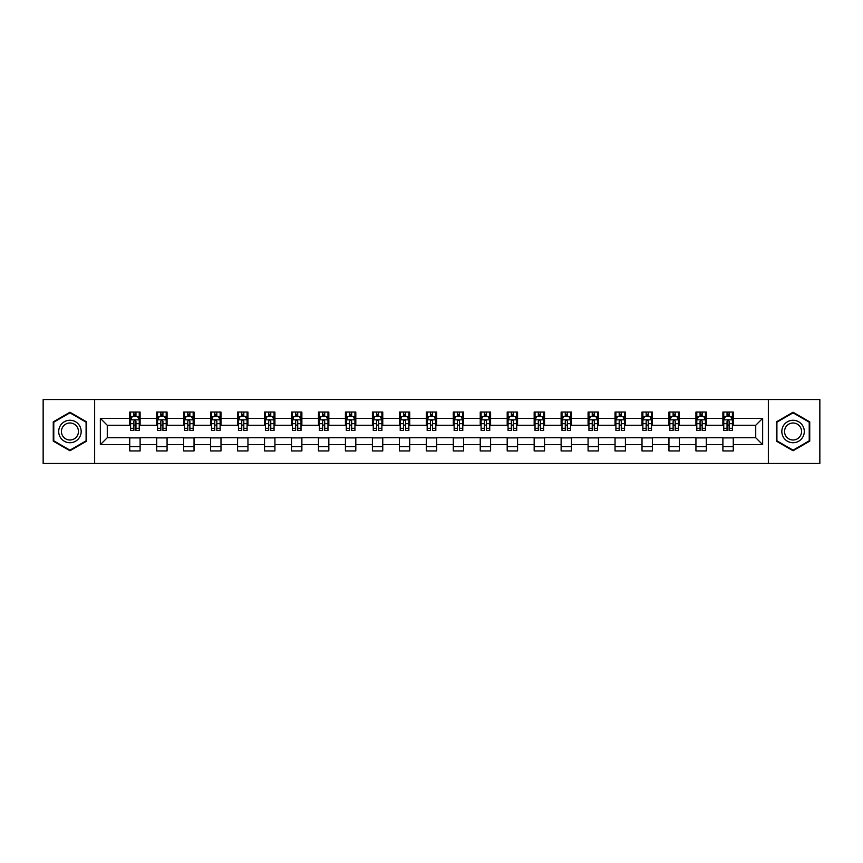 <?xml version="1.0" encoding="UTF-8"?>
<svg xmlns="http://www.w3.org/2000/svg" width="863" height="863" viewBox="0 0 863 863"><rect width="100%" height="100%" fill="white"/><g stroke="black" fill="none" stroke-linecap="round" stroke-linejoin="round"><path stroke-width="1.29" d="M768.35 463.474L819.85 463.474L819.85 399.526L768.35 399.526L768.35 463.474L94.65 463.474L94.65 399.526L43.15 399.526L43.15 463.474L94.65 463.474M768.35 399.526L94.65 399.526M733.259 418.361L733.259 412.061L722.892 412.061L722.892 418.361L706.301 418.361L706.301 412.061L695.934 412.061L695.934 418.361L679.343 418.361L679.343 412.061L668.965 412.061L668.965 418.361L652.374 418.361L652.374 412.061L642.007 412.061L642.007 418.361L625.416 418.361L625.416 412.061L615.049 412.061L615.049 418.361L598.458 418.361L598.458 412.061L588.081 412.061L588.081 418.361L571.489 418.361L571.489 412.061L561.123 412.061L561.123 418.361L544.531 418.361L544.531 412.061L534.165 412.061L534.165 418.361L517.573 418.361L517.573 412.061L507.196 412.061L507.196 418.361L490.605 418.361L490.605 412.061L480.238 412.061L480.238 418.361L463.647 418.361L463.647 412.061L453.28 412.061L453.28 418.361L436.689 418.361L436.689 412.061L426.311 412.061L426.311 418.361L409.72 418.361L409.72 412.061L399.353 412.061L399.353 418.361L382.762 418.361L382.762 412.061L372.395 412.061L372.395 418.361L355.804 418.361L355.804 412.061L345.427 412.061L345.427 418.361L328.835 418.361L328.835 412.061L318.469 412.061L318.469 418.361L301.877 418.361L301.877 412.061L291.511 412.061L291.511 418.361L274.919 418.361L274.919 412.061L264.542 412.061L264.542 418.361L247.951 418.361L247.951 412.061L237.584 412.061L237.584 418.361L220.993 418.361L220.993 412.061L210.626 412.061L210.626 418.361L194.035 418.361L194.035 412.061L183.657 412.061L183.657 418.361L167.066 418.361L167.066 412.061L156.699 412.061L156.699 418.361L140.108 418.361L140.108 412.061L129.741 412.061L129.741 418.361L100.356 418.361L100.356 444.639L107.271 437.724L129.741 437.724L129.741 450.939L140.108 450.939L140.108 437.724L156.699 437.724L156.699 450.939L167.066 450.939L167.066 437.724L183.657 437.724L183.657 450.939L194.035 450.939L194.035 437.724L210.626 437.724L210.626 450.939L220.993 450.939L220.993 437.724L237.584 437.724L237.584 450.939L247.951 450.939L247.951 437.724L264.542 437.724L264.542 450.939L274.919 450.939L274.919 437.724L291.511 437.724L291.511 450.939L301.877 450.939L301.877 437.724L318.469 437.724L318.469 450.939L328.835 450.939L328.835 437.724L345.427 437.724L345.427 450.939L355.804 450.939L355.804 437.724L372.395 437.724L372.395 450.939L382.762 450.939L382.762 437.724L399.353 437.724L399.353 450.939L409.72 450.939L409.72 437.724L426.311 437.724L426.311 450.939L436.689 450.939L436.689 437.724L453.28 437.724L453.28 450.939L463.647 450.939L463.647 437.724L480.238 437.724L480.238 450.939L490.605 450.939L490.605 437.724L507.196 437.724L507.196 450.939L517.573 450.939L517.573 437.724L534.165 437.724L534.165 450.939L544.531 450.939L544.531 437.724L561.123 437.724L561.123 450.939L571.489 450.939L571.489 437.724L588.081 437.724L588.081 450.939L598.458 450.939L598.458 437.724L615.049 437.724L615.049 450.939L625.416 450.939L625.416 437.724L642.007 437.724L642.007 450.939L652.374 450.939L652.374 437.724L668.965 437.724L668.965 450.939L679.343 450.939L679.343 437.724L695.934 437.724L695.934 450.939L706.301 450.939L706.301 437.724L722.892 437.724L722.892 450.939L733.259 450.939L733.259 437.724L755.729 437.724L755.729 425.276L733.259 425.276L733.259 418.361L762.644 418.361L762.644 444.639L733.259 444.639M722.892 444.639L706.301 444.639M695.934 444.639L679.343 444.639M668.965 444.639L652.374 444.639M642.007 444.639L625.416 444.639M615.049 444.639L598.458 444.639M588.081 444.639L571.489 444.639M561.123 444.639L544.531 444.639M534.165 444.639L517.573 444.639M507.196 444.639L490.605 444.639M480.238 444.639L463.647 444.639M453.28 444.639L436.689 444.639M426.311 444.639L409.72 444.639M399.353 444.639L382.762 444.639M372.395 444.639L355.804 444.639M345.427 444.639L328.835 444.639M318.469 444.639L301.877 444.639M291.511 444.639L274.919 444.639M264.542 444.639L247.951 444.639M237.584 444.639L220.993 444.639M210.626 444.639L194.035 444.639M183.657 444.639L167.066 444.639M156.699 444.639L140.108 444.639M129.741 444.639L100.356 444.639M722.892 418.361L722.892 425.276L706.301 425.276L706.301 418.361M695.934 418.361L695.934 425.276L679.343 425.276L679.343 418.361M668.965 418.361L668.965 425.276L652.374 425.276L652.374 418.361M642.007 418.361L642.007 425.276L625.416 425.276L625.416 418.361M615.049 418.361L615.049 425.276L598.458 425.276L598.458 418.361M588.081 418.361L588.081 425.276L571.489 425.276L571.489 418.361M561.123 418.361L561.123 425.276L544.531 425.276L544.531 418.361M534.165 418.361L534.165 425.276L517.573 425.276L517.573 418.361M507.196 418.361L507.196 425.276L490.605 425.276L490.605 418.361M480.238 418.361L480.238 425.276L463.647 425.276L463.647 418.361M453.28 418.361L453.28 425.276L436.689 425.276L436.689 418.361M426.311 418.361L426.311 425.276L409.72 425.276L409.72 418.361M399.353 418.361L399.353 425.276L382.762 425.276L382.762 418.361M372.395 418.361L372.395 425.276L355.804 425.276L355.804 418.361M345.427 418.361L345.427 425.276L328.835 425.276L328.835 418.361M318.469 418.361L318.469 425.276L301.877 425.276L301.877 418.361M291.511 418.361L291.511 425.276L274.919 425.276L274.919 418.361M264.542 418.361L264.542 425.276L247.951 425.276L247.951 418.361M237.584 418.361L237.584 425.276L220.993 425.276L220.993 418.361M210.626 418.361L210.626 425.276L194.035 425.276L194.035 418.361M183.657 418.361L183.657 425.276L167.066 425.276L167.066 418.361M156.699 418.361L156.699 425.276L140.108 425.276L140.108 418.361M129.741 418.361L129.741 425.276L107.271 425.276L100.356 418.361M107.271 425.276L107.271 437.724M762.644 444.639L755.729 437.724M755.729 425.276L762.644 418.361M129.741 416.376L130.604 416.376M133.884 416.376L135.955 416.376M139.245 416.376L140.108 416.376M129.741 425.103L130.604 425.103M133.884 425.103L135.955 425.103M139.245 425.103L140.108 425.103M129.741 437.897L140.108 437.897M129.741 446.624L140.108 446.624M156.699 437.897L167.066 437.897M156.699 446.624L167.066 446.624M156.699 416.376L157.562 416.376M160.852 416.376L162.924 416.376M166.203 416.376L167.066 416.376M156.699 425.103L157.562 425.103M160.852 425.103L162.924 425.103M166.203 425.103L167.066 425.103M183.657 437.897L194.035 437.897M183.657 446.624L194.035 446.624M183.657 416.376L184.52 416.376M187.81 416.376L189.882 416.376M193.172 416.376L194.035 416.376M183.657 425.103L184.52 425.103M187.81 425.103L189.882 425.103M193.172 425.103L194.035 425.103M210.626 437.897L220.993 437.897M210.626 446.624L220.993 446.624M210.626 416.376L211.489 416.376M214.768 416.376L216.84 416.376M220.13 416.376L220.993 416.376M210.626 425.103L211.489 425.103M214.768 425.103L216.84 425.103M220.13 425.103L220.993 425.103M237.584 437.897L247.951 437.897M237.584 446.624L247.951 446.624M237.584 416.376L238.447 416.376M241.737 416.376L243.808 416.376M247.088 416.376L247.951 416.376M237.584 425.103L238.447 425.103M241.737 425.103L243.808 425.103M247.088 425.103L247.951 425.103M264.542 437.897L274.919 437.897M264.542 446.624L274.919 446.624M264.542 416.376L265.405 416.376M268.695 416.376L270.766 416.376M274.056 416.376L274.919 416.376M264.542 425.103L265.405 425.103M268.695 425.103L270.766 425.103M274.056 425.103L274.919 425.103M291.511 437.897L301.877 437.897M291.511 446.624L301.877 446.624M291.511 416.376L292.374 416.376M295.653 416.376L297.724 416.376M301.014 416.376L301.877 416.376M291.511 425.103L292.374 425.103M295.653 425.103L297.724 425.103M301.014 425.103L301.877 425.103M318.469 437.897L328.835 437.897M318.469 446.624L328.835 446.624M318.469 416.376L319.332 416.376M322.622 416.376L324.693 416.376M327.972 416.376L328.835 416.376M318.469 425.103L319.332 425.103M322.622 425.103L324.693 425.103M327.972 425.103L328.835 425.103M345.427 437.897L355.804 437.897M345.427 446.624L355.804 446.624M345.427 416.376L346.29 416.376M349.58 416.376L351.651 416.376M354.941 416.376L355.804 416.376M345.427 425.103L346.29 425.103M349.58 425.103L351.651 425.103M354.941 425.103L355.804 425.103M372.395 437.897L382.762 437.897M372.395 446.624L382.762 446.624M372.395 416.376L373.258 416.376M376.538 416.376L378.609 416.376M381.899 416.376L382.762 416.376M372.395 425.103L373.258 425.103M376.538 425.103L378.609 425.103M381.899 425.103L382.762 425.103M399.353 437.897L409.72 437.897M399.353 446.624L409.72 446.624M399.353 416.376L400.216 416.376M403.506 416.376L405.578 416.376M408.857 416.376L409.72 416.376M399.353 425.103L400.216 425.103M403.506 425.103L405.578 425.103M408.857 425.103L409.72 425.103M426.311 437.897L436.689 437.897M426.311 446.624L436.689 446.624M426.311 416.376L427.174 416.376M430.464 416.376L432.536 416.376M435.826 416.376L436.689 416.376M426.311 425.103L427.174 425.103M430.464 425.103L432.536 425.103M435.826 425.103L436.689 425.103M453.28 437.897L463.647 437.897M453.28 446.624L463.647 446.624M453.28 416.376L454.143 416.376M457.422 416.376L459.494 416.376M462.784 416.376L463.647 416.376M453.28 425.103L454.143 425.103M457.422 425.103L459.494 425.103M462.784 425.103L463.647 425.103M480.238 437.897L490.605 437.897M480.238 446.624L490.605 446.624M480.238 416.376L481.101 416.376M484.391 416.376L486.462 416.376M489.742 416.376L490.605 416.376M480.238 425.103L481.101 425.103M484.391 425.103L486.462 425.103M489.742 425.103L490.605 425.103M507.196 437.897L517.573 437.897M507.196 446.624L517.573 446.624M507.196 416.376L508.059 416.376M511.349 416.376L513.42 416.376M516.71 416.376L517.573 416.376M507.196 425.103L508.059 425.103M511.349 425.103L513.42 425.103M516.71 425.103L517.573 425.103M534.165 437.897L544.531 437.897M534.165 446.624L544.531 446.624M534.165 416.376L535.028 416.376M538.307 416.376L540.378 416.376M543.668 416.376L544.531 416.376M534.165 425.103L535.028 425.103M538.307 425.103L540.378 425.103M543.668 425.103L544.531 425.103M561.123 437.897L571.489 437.897M561.123 446.624L571.489 446.624M561.123 416.376L561.986 416.376M565.276 416.376L567.347 416.376M570.626 416.376L571.489 416.376M561.123 425.103L561.986 425.103M565.276 425.103L567.347 425.103M570.626 425.103L571.489 425.103M588.081 437.897L598.458 437.897M588.081 446.624L598.458 446.624M588.081 416.376L588.944 416.376M592.234 416.376L594.305 416.376M597.595 416.376L598.458 416.376M588.081 425.103L588.944 425.103M592.234 425.103L594.305 425.103M597.595 425.103L598.458 425.103M615.049 437.897L625.416 437.897M615.049 446.624L625.416 446.624M615.049 416.376L615.912 416.376M619.192 416.376L621.263 416.376M624.553 416.376L625.416 416.376M615.049 425.103L615.912 425.103M619.192 425.103L621.263 425.103M624.553 425.103L625.416 425.103M642.007 437.897L652.374 437.897M642.007 446.624L652.374 446.624M642.007 416.376L642.87 416.376M646.16 416.376L648.232 416.376M651.511 416.376L652.374 416.376M642.007 425.103L642.87 425.103M646.16 425.103L648.232 425.103M651.511 425.103L652.374 425.103M668.965 437.897L679.343 437.897M668.965 446.624L679.343 446.624M668.965 416.376L669.828 416.376M673.118 416.376L675.19 416.376M678.48 416.376L679.343 416.376M668.965 425.103L669.828 425.103M673.118 425.103L675.19 425.103M678.48 425.103L679.343 425.103M695.934 437.897L706.301 437.897M695.934 446.624L706.301 446.624M695.934 416.376L696.797 416.376M700.076 416.376L702.148 416.376M705.438 416.376L706.301 416.376M695.934 425.103L696.797 425.103M700.076 425.103L702.148 425.103M705.438 425.103L706.301 425.103M722.892 437.897L733.259 437.897M722.892 446.624L733.259 446.624M722.892 416.376L723.755 416.376M727.045 416.376L729.116 416.376M732.396 416.376L733.259 416.376M722.892 425.103L723.755 425.103M727.045 425.103L729.116 425.103M732.396 425.103L733.259 425.103M69.935 450.756L86.613 441.133L86.613 421.867L69.935 412.244L53.258 421.867L53.258 441.133L69.935 450.756M809.742 421.867L793.065 412.244L776.387 421.867L776.387 441.133L793.065 450.756L809.742 441.133L809.742 421.867M135.955 414.305L133.884 414.305M139.245 428.296L135.955 428.296L135.955 430.464L139.245 430.464L139.245 419.925L137.519 416.462L132.33 416.462L130.604 419.925L130.604 430.464L133.884 430.464L133.884 428.296L130.604 428.296M130.604 419.925L130.604 412.061M139.245 419.925L139.245 412.061M133.884 416.462L133.884 412.061M135.955 412.061L135.955 416.462M135.955 428.296L135.955 421.22C135.264 419.882 134.574 419.882 133.884 421.22L133.884 428.296M79.666 437.12A11.23 11.23 0 0 0 75.556 421.77A11.23 11.23 0 0 0 60.205 425.88A11.23 11.23 0 0 0 64.326 441.23A11.23 11.23 0 0 0 79.666 437.12M77.303 435.75A8.501 8.501 0 0 0 74.196 424.132A8.501 8.501 0 0 0 62.568 427.25A8.501 8.501 0 0 0 65.685 438.868A8.501 8.501 0 0 0 77.303 435.75M53.776 440.831L53.776 422.169L69.935 412.838L86.095 422.169L86.095 440.831L69.935 450.162L53.776 440.831M793.065 420.27A11.23 11.23 0 0 0 781.824 431.5A11.23 11.23 0 0 0 793.065 442.73A11.23 11.23 0 0 0 804.294 431.5A11.23 11.23 0 0 0 793.065 420.27M793.065 422.999A8.501 8.501 0 0 0 784.553 431.5A8.501 8.501 0 0 0 793.065 440.001A8.501 8.501 0 0 0 801.565 431.5A8.501 8.501 0 0 0 793.065 422.999M809.224 440.831L793.065 450.162L776.905 440.831L776.905 422.169L793.065 412.838L809.224 422.169L809.224 440.831M162.924 414.305L160.852 414.305M166.203 428.296L162.924 428.296L162.924 430.464L166.203 430.464L166.203 419.925L164.477 416.462L159.288 416.462L157.562 419.925L157.562 430.464L160.852 430.464L160.852 428.296L157.562 428.296M157.562 419.925L157.562 412.061M166.203 419.925L166.203 412.061M160.852 416.462L160.852 412.061M162.924 412.061L162.924 416.462M162.924 428.296L162.924 421.22C162.233 419.882 161.543 419.882 160.852 421.22L160.852 428.296M189.882 414.305L187.81 414.305M193.172 428.296L189.882 428.296L189.882 430.464L193.172 430.464L193.172 419.925L191.435 416.462L186.257 416.462L184.52 419.925L184.52 430.464L187.81 430.464L187.81 428.296L184.52 428.296M184.52 419.925L184.52 412.061M193.172 419.925L193.172 412.061M187.81 416.462L187.81 412.061M189.882 412.061L189.882 416.462M189.882 428.296L189.882 421.22C189.191 419.882 188.501 419.882 187.81 421.22L187.81 428.296M216.84 414.305L214.768 414.305M220.13 428.296L216.84 428.296L216.84 430.464L220.13 430.464L220.13 419.925L218.404 416.462L213.215 416.462L211.489 419.925L211.489 430.464L214.768 430.464L214.768 428.296L211.489 428.296M211.489 419.925L211.489 412.061M220.13 419.925L220.13 412.061M214.768 416.462L214.768 412.061M216.84 412.061L216.84 416.462M216.84 428.296L216.84 421.22C216.149 419.882 215.459 419.882 214.768 421.22L214.768 428.296M243.808 414.305L241.737 414.305M247.088 428.296L243.808 428.296L243.808 430.464L247.088 430.464L247.088 419.925L245.362 416.462L240.173 416.462L238.447 419.925L238.447 430.464L241.737 430.464L241.737 428.296L238.447 428.296M238.447 419.925L238.447 412.061M247.088 419.925L247.088 412.061M241.737 416.462L241.737 412.061M243.808 412.061L243.808 416.462M243.808 428.296L243.808 421.22C243.118 419.882 242.427 419.882 241.737 421.22L241.737 428.296M270.766 414.305L268.695 414.305M274.056 428.296L270.766 428.296L270.766 430.464L274.056 430.464L274.056 419.925L272.32 416.462L267.142 416.462L265.405 419.925L265.405 430.464L268.695 430.464L268.695 428.296L265.405 428.296M265.405 419.925L265.405 412.061M274.056 419.925L274.056 412.061M268.695 416.462L268.695 412.061M270.766 412.061L270.766 416.462M270.766 428.296L270.766 421.22C270.076 419.882 269.385 419.882 268.695 421.22L268.695 428.296M297.724 414.305L295.653 414.305M301.014 428.296L297.724 428.296L297.724 430.464L301.014 430.464L301.014 419.925L299.288 416.462L294.1 416.462L292.374 419.925L292.374 430.464L295.653 430.464L295.653 428.296L292.374 428.296M292.374 419.925L292.374 412.061M301.014 419.925L301.014 412.061M295.653 416.462L295.653 412.061M297.724 412.061L297.724 416.462M297.724 428.296L297.724 421.22C297.034 419.882 296.343 419.882 295.653 421.22L295.653 428.296M324.693 414.305L322.622 414.305M327.972 428.296L324.693 428.296L324.693 430.464L327.972 430.464L327.972 419.925L326.246 416.462L321.058 416.462L319.332 419.925L319.332 430.464L322.622 430.464L322.622 428.296L319.332 428.296M319.332 419.925L319.332 412.061M327.972 419.925L327.972 412.061M322.622 416.462L322.622 412.061M324.693 412.061L324.693 416.462M324.693 428.296L324.693 421.22C324.003 419.882 323.312 419.882 322.622 421.22L322.622 428.296M351.651 414.305L349.58 414.305M354.941 428.296L351.651 428.296L351.651 430.464L354.941 430.464L354.941 419.925L353.204 416.462L348.026 416.462L346.29 419.925L346.29 430.464L349.58 430.464L349.58 428.296L346.29 428.296M346.29 419.925L346.29 412.061M354.941 419.925L354.941 412.061M349.58 416.462L349.58 412.061M351.651 412.061L351.651 416.462M351.651 428.296L351.651 421.22C350.961 419.882 350.27 419.882 349.58 421.22L349.58 428.296M378.609 414.305L376.538 414.305M381.899 428.296L378.609 428.296L378.609 430.464L381.899 430.464L381.899 419.925L380.173 416.462L374.984 416.462L373.258 419.925L373.258 430.464L376.538 430.464L376.538 428.296L373.258 428.296M373.258 419.925L373.258 412.061M381.899 419.925L381.899 412.061M376.538 416.462L376.538 412.061M378.609 412.061L378.609 416.462M378.609 428.296L378.609 421.22C377.918 419.882 377.228 419.882 376.538 421.22L376.538 428.296M405.578 414.305L403.506 414.305M408.857 428.296L405.578 428.296L405.578 430.464L408.857 430.464L408.857 419.925L407.131 416.462L401.942 416.462L400.216 419.925L400.216 430.464L403.506 430.464L403.506 428.296L400.216 428.296M400.216 419.925L400.216 412.061M408.857 419.925L408.857 412.061M403.506 416.462L403.506 412.061M405.578 412.061L405.578 416.462M405.578 428.296L405.578 421.22C404.887 419.882 404.197 419.882 403.506 421.22L403.506 428.296M432.536 414.305L430.464 414.305M435.826 428.296L432.536 428.296L432.536 430.464L435.826 430.464L435.826 419.925L434.089 416.462L428.911 416.462L427.174 419.925L427.174 430.464L430.464 430.464L430.464 428.296L427.174 428.296M427.174 419.925L427.174 412.061M435.826 419.925L435.826 412.061M430.464 416.462L430.464 412.061M432.536 412.061L432.536 416.462M432.536 428.296L432.536 421.22C431.845 419.882 431.155 419.882 430.464 421.22L430.464 428.296M459.494 414.305L457.422 414.305M462.784 428.296L459.494 428.296L459.494 430.464L462.784 430.464L462.784 419.925L461.058 416.462L455.869 416.462L454.143 419.925L454.143 430.464L457.422 430.464L457.422 428.296L454.143 428.296M454.143 419.925L454.143 412.061M462.784 419.925L462.784 412.061M457.422 416.462L457.422 412.061M459.494 412.061L459.494 416.462M459.494 428.296L459.494 421.22C458.803 419.882 458.113 419.882 457.422 421.22L457.422 428.296M486.462 414.305L484.391 414.305M489.742 428.296L486.462 428.296L486.462 430.464L489.742 430.464L489.742 419.925L488.016 416.462L482.827 416.462L481.101 419.925L481.101 430.464L484.391 430.464L484.391 428.296L481.101 428.296M481.101 419.925L481.101 412.061M489.742 419.925L489.742 412.061M484.391 416.462L484.391 412.061M486.462 412.061L486.462 416.462M486.462 428.296L486.462 421.22C485.772 419.882 485.082 419.882 484.391 421.22L484.391 428.296M513.42 414.305L511.349 414.305M516.71 428.296L513.42 428.296L513.42 430.464L516.71 430.464L516.71 419.925L514.974 416.462L509.796 416.462L508.059 419.925L508.059 430.464L511.349 430.464L511.349 428.296L508.059 428.296M508.059 419.925L508.059 412.061M516.71 419.925L516.71 412.061M511.349 416.462L511.349 412.061M513.42 412.061L513.42 416.462M513.42 428.296L513.42 421.22C512.73 419.882 512.039 419.882 511.349 421.22L511.349 428.296M540.378 414.305L538.307 414.305M543.668 428.296L540.378 428.296L540.378 430.464L543.668 430.464L543.668 419.925L541.942 416.462L536.754 416.462L535.028 419.925L535.028 430.464L538.307 430.464L538.307 428.296L535.028 428.296M535.028 419.925L535.028 412.061M543.668 419.925L543.668 412.061M538.307 416.462L538.307 412.061M540.378 412.061L540.378 416.462M540.378 428.296L540.378 421.22C539.688 419.882 538.997 419.882 538.307 421.22L538.307 428.296M567.347 414.305L565.276 414.305M570.626 428.296L567.347 428.296L567.347 430.464L570.626 430.464L570.626 419.925L568.9 416.462L563.712 416.462L561.986 419.925L561.986 430.464L565.276 430.464L565.276 428.296L561.986 428.296M561.986 419.925L561.986 412.061M570.626 419.925L570.626 412.061M565.276 416.462L565.276 412.061M567.347 412.061L567.347 416.462M567.347 428.296L567.347 421.22C566.657 419.882 565.966 419.882 565.276 421.22L565.276 428.296M594.305 414.305L592.234 414.305M597.595 428.296L594.305 428.296L594.305 430.464L597.595 430.464L597.595 419.925L595.858 416.462L590.68 416.462L588.944 419.925L588.944 430.464L592.234 430.464L592.234 428.296L588.944 428.296M588.944 419.925L588.944 412.061M597.595 419.925L597.595 412.061M592.234 416.462L592.234 412.061M594.305 412.061L594.305 416.462M594.305 428.296L594.305 421.22C593.615 419.882 592.924 419.882 592.234 421.22L592.234 428.296M621.263 414.305L619.192 414.305M624.553 428.296L621.263 428.296L621.263 430.464L624.553 430.464L624.553 419.925L622.827 416.462L617.638 416.462L615.912 419.925L615.912 430.464L619.192 430.464L619.192 428.296L615.912 428.296M615.912 419.925L615.912 412.061M624.553 419.925L624.553 412.061M619.192 416.462L619.192 412.061M621.263 412.061L621.263 416.462M621.263 428.296L621.263 421.22C620.573 419.882 619.882 419.882 619.192 421.22L619.192 428.296M648.232 414.305L646.16 414.305M651.511 428.296L648.232 428.296L648.232 430.464L651.511 430.464L651.511 419.925L649.785 416.462L644.596 416.462L642.87 419.925L642.87 430.464L646.16 430.464L646.16 428.296L642.87 428.296M642.87 419.925L642.87 412.061M651.511 419.925L651.511 412.061M646.16 416.462L646.16 412.061M648.232 412.061L648.232 416.462M648.232 428.296L648.232 421.22C647.541 419.882 646.851 419.882 646.16 421.22L646.16 428.296M675.19 414.305L673.118 414.305M678.48 428.296L675.19 428.296L675.19 430.464L678.48 430.464L678.48 419.925L676.743 416.462L671.565 416.462L669.828 419.925L669.828 430.464L673.118 430.464L673.118 428.296L669.828 428.296M669.828 419.925L669.828 412.061M678.48 419.925L678.48 412.061M673.118 416.462L673.118 412.061M675.19 412.061L675.19 416.462M675.19 428.296L675.19 421.22C674.499 419.882 673.809 419.882 673.118 421.22L673.118 428.296M702.148 414.305L700.076 414.305M705.438 428.296L702.148 428.296L702.148 430.464L705.438 430.464L705.438 419.925L703.712 416.462L698.523 416.462L696.797 419.925L696.797 430.464L700.076 430.464L700.076 428.296L696.797 428.296M696.797 419.925L696.797 412.061M705.438 419.925L705.438 412.061M700.076 416.462L700.076 412.061M702.148 412.061L702.148 416.462M702.148 428.296L702.148 421.22C701.457 419.882 700.767 419.882 700.076 421.22L700.076 428.296M729.116 414.305L727.045 414.305M732.396 428.296L729.116 428.296L729.116 430.464L732.396 430.464L732.396 419.925L730.67 416.462L725.481 416.462L723.755 419.925L723.755 430.464L727.045 430.464L727.045 428.296L723.755 428.296M723.755 419.925L723.755 412.061M732.396 419.925L732.396 412.061M727.045 416.462L727.045 412.061M729.116 412.061L729.116 416.462M729.116 428.296L729.116 421.22C728.426 419.882 727.736 419.882 727.045 421.22L727.045 428.296M139.202 419.839L130.647 419.839M130.604 416.667L132.222 416.667M137.616 416.667L139.245 416.667M133.884 423.668L130.604 423.668M139.245 423.668L135.955 423.668M135.955 415.405L133.884 415.405M166.16 419.839L157.605 419.839M157.562 416.667L159.191 416.667M164.585 416.667L166.203 416.667M160.852 423.668L157.562 423.668M166.203 423.668L162.924 423.668M162.924 415.405L160.852 415.405M193.129 419.839L184.563 419.839M184.52 416.667L186.149 416.667M191.543 416.667L193.172 416.667M187.81 423.668L184.52 423.668M193.172 423.668L189.882 423.668M189.882 415.405L187.81 415.405M220.087 419.839L211.532 419.839M211.489 416.667L213.107 416.667M218.501 416.667L220.13 416.667M214.768 423.668L211.489 423.668M220.13 423.668L216.84 423.668M216.84 415.405L214.768 415.405M247.045 419.839L238.49 419.839M238.447 416.667L240.076 416.667M245.47 416.667L247.088 416.667M241.737 423.668L238.447 423.668M247.088 423.668L243.808 423.668M243.808 415.405L241.737 415.405M274.013 419.839L265.448 419.839M265.405 416.667L267.034 416.667M272.428 416.667L274.056 416.667M268.695 423.668L265.405 423.668M274.056 423.668L270.766 423.668M270.766 415.405L268.695 415.405M300.971 419.839L292.417 419.839M292.374 416.667L293.992 416.667M299.385 416.667L301.014 416.667M295.653 423.668L292.374 423.668M301.014 423.668L297.724 423.668M297.724 415.405L295.653 415.405M327.929 419.839L319.375 419.839M319.332 416.667L320.96 416.667M326.354 416.667L327.972 416.667M322.622 423.668L319.332 423.668M327.972 423.668L324.693 423.668M324.693 415.405L322.622 415.405M354.898 419.839L346.333 419.839M346.29 416.667L347.918 416.667M353.312 416.667L354.941 416.667M349.58 423.668L346.29 423.668M354.941 423.668L351.651 423.668M351.651 415.405L349.58 415.405M381.856 419.839L373.301 419.839M373.258 416.667L374.876 416.667M380.27 416.667L381.899 416.667M376.538 423.668L373.258 423.668M381.899 423.668L378.609 423.668M378.609 415.405L376.538 415.405M408.814 419.839L400.259 419.839M400.216 416.667L401.845 416.667M407.239 416.667L408.857 416.667M403.506 423.668L400.216 423.668M408.857 423.668L405.578 423.668M405.578 415.405L403.506 415.405M435.783 419.839L427.217 419.839M427.174 416.667L428.803 416.667M434.197 416.667L435.826 416.667M430.464 423.668L427.174 423.668M435.826 423.668L432.536 423.668M432.536 415.405L430.464 415.405M462.741 419.839L454.186 419.839M454.143 416.667L455.761 416.667M461.155 416.667L462.784 416.667M457.422 423.668L454.143 423.668M462.784 423.668L459.494 423.668M459.494 415.405L457.422 415.405M489.699 419.839L481.144 419.839M481.101 416.667L482.73 416.667M488.124 416.667L489.742 416.667M484.391 423.668L481.101 423.668M489.742 423.668L486.462 423.668M486.462 415.405L484.391 415.405M516.667 419.839L508.102 419.839M508.059 416.667L509.688 416.667M515.082 416.667L516.71 416.667M511.349 423.668L508.059 423.668M516.71 423.668L513.42 423.668M513.42 415.405L511.349 415.405M543.625 419.839L535.071 419.839M535.028 416.667L536.646 416.667M542.04 416.667L543.668 416.667M538.307 423.668L535.028 423.668M543.668 423.668L540.378 423.668M540.378 415.405L538.307 415.405M570.583 419.839L562.029 419.839M561.986 416.667L563.615 416.667M569.008 416.667L570.626 416.667M565.276 423.668L561.986 423.668M570.626 423.668L567.347 423.668M567.347 415.405L565.276 415.405M597.552 419.839L588.987 419.839M588.944 416.667L590.572 416.667M595.966 416.667L597.595 416.667M592.234 423.668L588.944 423.668M597.595 423.668L594.305 423.668M594.305 415.405L592.234 415.405M624.51 419.839L615.955 419.839M615.912 416.667L617.53 416.667M622.924 416.667L624.553 416.667M619.192 423.668L615.912 423.668M624.553 423.668L621.263 423.668M621.263 415.405L619.192 415.405M651.468 419.839L642.913 419.839M642.87 416.667L644.499 416.667M649.893 416.667L651.511 416.667M646.16 423.668L642.87 423.668M651.511 423.668L648.232 423.668M648.232 415.405L646.16 415.405M678.437 419.839L669.871 419.839M669.828 416.667L671.457 416.667M676.851 416.667L678.48 416.667M673.118 423.668L669.828 423.668M678.48 423.668L675.19 423.668M675.19 415.405L673.118 415.405M705.395 419.839L696.84 419.839M696.797 416.667L698.415 416.667M703.809 416.667L705.438 416.667M700.076 423.668L696.797 423.668M705.438 423.668L702.148 423.668M702.148 415.405L700.076 415.405M732.353 419.839L723.798 419.839M723.755 416.667L725.384 416.667M730.778 416.667L732.396 416.667M727.045 423.668L723.755 423.668M732.396 423.668L729.116 423.668M729.116 415.405L727.045 415.405"/></g></svg>
